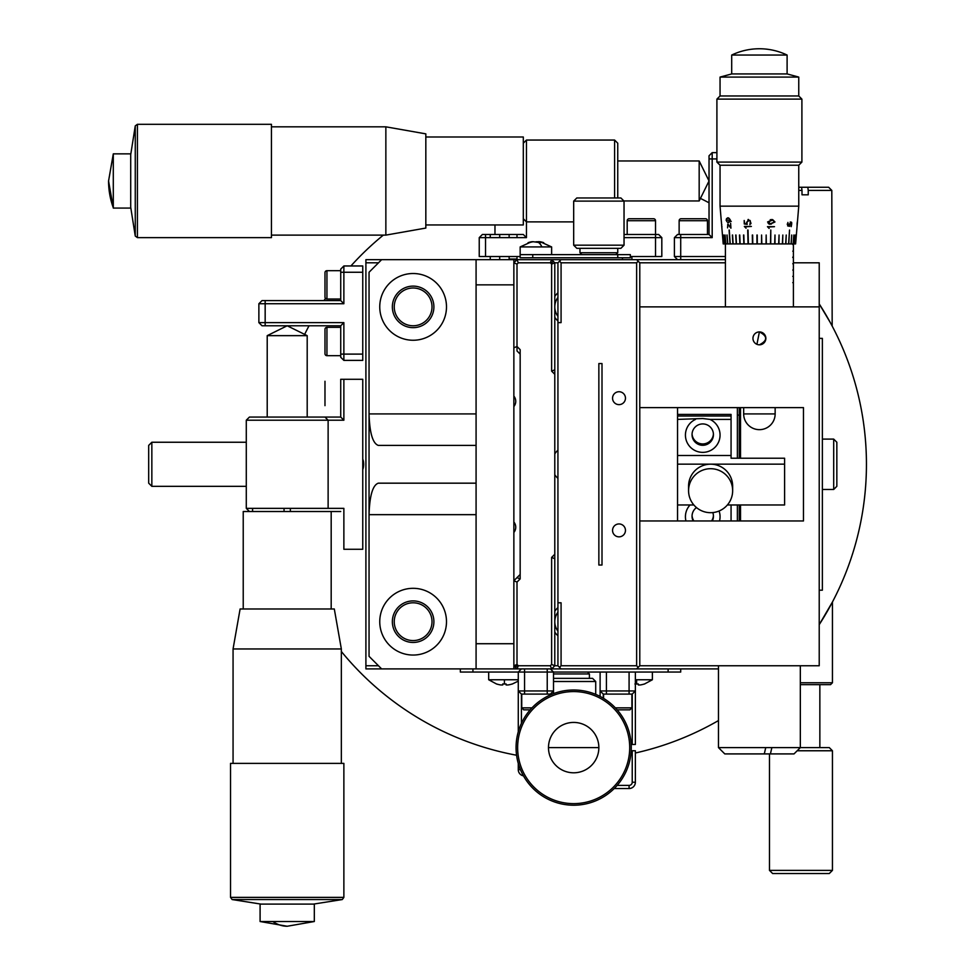 <?xml version="1.0" encoding="UTF-8"?>
<svg xmlns="http://www.w3.org/2000/svg" width="975" height="975" viewBox="0 0 975 975"><rect width="100%" height="100%" fill="white"/><g stroke="black" fill="none" stroke-linecap="round" stroke-linejoin="round"><path stroke-width="1.46" d="M831.809 190.418L808.238 190.418L807.812 187.261L828.665 187.261L831.809 190.418L832.175 326.064M830.054 322.128L819.219 303.92A295.913 295.913 0 0 1 819.219 624.658L832.443 602.002L832.443 682.756L830.554 684.645L800.329 684.645M635.371 753.005A295.913 295.913 0 0 0 718.477 720.562M709.032 202.8A295.913 295.913 0 0 0 701.5 198.937M383.333 235.109A295.913 295.913 0 0 0 350.915 265.968M325.504 298.374A295.913 295.913 0 0 0 324.017 300.592M309.038 325.772A295.913 295.913 0 0 0 305.175 333.316M341.347 651.483A295.913 295.913 0 0 0 516.567 755.235M362.761 459.006A15.734 15.734 0 0 1 362.761 469.572M819.853 684.645L819.853 747.606M797.184 750.762L832.443 750.762L829.286 747.606L771.871 747.606L770.408 753.907L794.028 753.907L800.329 747.606L800.329 665.754M769.482 753.907L769.482 870.382L832.443 870.382L832.443 750.762M769.482 870.382L772.627 873.527L829.286 873.527L832.443 870.382M808.238 190.418L808.238 194.817L801.998 194.817L801.998 190.418L798.757 190.418M807.812 187.261L798.757 187.261M801.998 194.817L808.238 194.817M801.998 190.418L801.572 187.261M800.329 682.756L832.443 682.756M148.688 445.404L148.688 483.173L151.844 486.33L151.844 442.248L148.688 445.404M246.285 442.248L151.844 442.248M246.285 486.33L151.844 486.33M836.842 486.318L836.842 442.248L833.698 439.103L833.698 489.474L836.842 486.318M822.364 489.474L833.698 489.474M822.364 439.103L833.698 439.103M246.285 420.213L249.429 417.068L246.285 420.213L343.87 420.213L340.726 417.068L324.98 417.068L328.124 420.213L328.124 508.365L246.285 508.365L249.429 511.509L246.285 508.365L246.285 420.213M343.87 420.213L343.87 379.287L340.726 379.287L340.726 417.068L249.429 417.068M284.054 508.365L284.054 511.509M290.355 511.509L290.355 508.365L290.355 511.509M340.726 511.509L331.183 511.509L340.726 511.509M343.87 379.287L362.761 379.287L362.761 549.278L343.87 549.278L343.87 508.365L328.124 508.365M343.87 265.968L340.726 269.112L340.726 272.257L362.761 272.257L362.761 265.968L343.87 265.968L343.87 303.737L340.726 300.592L340.726 272.257M258.875 322.628L265.163 322.628L265.163 303.737L258.875 303.737L258.875 322.628L262.019 325.772L340.726 325.772L340.726 357.252L343.87 360.397L340.726 357.252M343.87 303.737L265.163 303.737L265.163 300.592L262.019 300.592L258.875 303.737L262.019 300.592M265.163 325.772L265.163 322.628L343.87 322.628L340.726 325.772M343.87 322.628L343.87 360.397L362.761 360.397L362.761 354.108L340.726 354.108M362.761 272.257L362.761 354.108M265.163 300.592L340.726 300.592M307.198 335.644L267.211 335.644L287.186 325.772L307.198 335.644L307.198 417.068M331.183 608.985L331.183 511.509L243.226 511.509L243.226 608.985M334.303 608.985L240.106 608.985L233.062 648.96L341.347 648.96L334.303 608.985M343.87 763.376L230.539 763.376L230.539 897.378L343.87 897.378L343.87 763.376M260.959 904.105L232.123 899.547L342.286 899.547L343.87 897.378M232.123 899.547L230.539 897.378M313.45 904.105L342.286 899.547M272.817 921.521L314.316 921.521L314.316 904.105L260.093 904.105L260.093 921.521L272.817 921.521A79.962 42.425 90 0 0 287.198 926.25L314.316 921.521M614.591 197.962L614.591 140.047L526.451 140.047L526.451 221.886L573.678 221.886M631.91 259.667L631.91 256.522M622.464 259.667L622.464 257.778M490.254 237.632L490.254 234.488L499.7 234.488L499.7 237.632M490.254 259.667L490.254 256.522M509.133 259.667L509.133 256.522M509.133 237.632L509.133 234.488M520.163 256.522L485.526 256.522L485.526 234.488L490.254 234.488M479.237 237.632L526.451 237.632L523.307 234.488L482.381 234.488L479.237 237.632L479.237 256.522L485.526 256.522M661.818 237.632L658.673 234.488L655.517 234.488L655.517 256.522L661.818 256.522L661.818 237.632L624.037 237.632M627.193 234.488L627.193 220.716A1.962 1.962 0 0 1 629.155 218.741L653.555 218.741A1.962 1.962 0 0 1 655.517 220.716L655.517 234.488L624.037 234.488M526.451 140.047L523.307 143.191L526.451 140.047M617.748 197.962L617.748 143.191L614.591 140.047M589.412 140.047L551.631 140.047M655.517 256.522L630.338 256.522M526.451 237.632L526.451 221.886L523.307 218.741M425.831 224.945L523.307 224.945L523.307 136.988L425.831 136.988M716.905 152.636L712.189 152.636L712.189 237.632L709.032 234.488L677.552 234.488L674.408 237.632L680.708 237.632L680.708 234.488M709.032 155.781L712.189 152.636L709.032 155.781L709.032 234.488M712.189 237.632L680.708 237.632L680.708 256.522L674.408 256.522L677.552 259.667M674.408 256.522L674.408 237.632L677.552 234.488M725.412 256.522L680.708 256.522L680.708 259.667M623.878 200.96L699.172 200.96L699.172 160.973L709.032 180.972L699.172 200.96M617.748 160.973L699.172 160.973M425.831 228.065L425.831 133.868L385.856 126.823L385.856 235.109L425.831 228.065M271.44 235.109L385.856 235.109M271.44 126.823L385.856 126.823M137.426 124.3L137.426 237.632L271.44 237.632L271.44 124.3L137.426 124.3L135.257 125.885L135.257 236.048L137.426 237.632M130.711 207.212L135.257 236.048M130.711 154.72L135.257 125.885M113.295 153.855L113.295 208.077L130.711 208.077L130.711 153.855L113.295 153.855L108.566 180.972A79.962 78.938 -0 0 0 113.295 207.724M557.932 297.448A15.734 15.734 0 0 0 557.932 316.327M557.932 320.97A18.891 18.891 0 0 1 554.787 317.326M554.787 296.449A18.891 18.891 0 0 1 557.932 292.805M557.932 612.239A15.734 15.734 0 0 0 557.932 631.13M557.932 635.761A18.891 18.891 0 0 1 554.787 632.129M554.787 611.252A18.891 18.891 0 0 1 557.932 607.608M378.495 665.754L365.905 665.754L365.905 668.911L476.08 668.911L476.08 643.719L513.862 643.719L513.862 665.754L517.006 665.754L517.006 582.063L520.163 578.918L517.006 577.614L520.163 574.47M554.787 558.724L551.631 557.42L554.787 554.275L554.787 665.754L557.932 665.754L559.504 667.339L561.076 665.754L636.638 665.754L638.211 667.339L639.783 665.754L718.477 665.754L718.477 747.606L765.741 747.606L764.29 753.907L724.778 753.907L718.477 747.606M551.631 557.42L551.631 664.45L554.787 665.754L551.631 668.911L550.327 665.754L518.31 665.754L517.006 668.911L513.862 665.754L513.862 668.911L718.477 668.911M725.412 259.667L636.638 259.667L639.783 262.811L725.412 262.811L639.783 262.811L639.783 520.955L803.473 520.955L803.473 407.623L639.783 407.623M561.076 665.754L561.076 602.794L557.932 602.794L557.932 262.811L561.076 259.667L551.631 259.667L550.327 262.811L551.631 264.115L554.787 262.811L557.932 262.811L557.932 322.628L561.076 322.628L561.076 262.811L636.638 262.811L636.638 665.754M513.862 347.807L517.006 346.503L517.006 264.115L513.862 262.811L517.006 259.667L513.862 259.667L513.862 643.719M513.862 284.846L476.08 284.846L476.08 259.667L365.905 259.667L365.905 262.811L378.495 262.811M365.905 665.754L365.905 262.811M413.12 325.772A18.891 18.891 0 0 1 394.241 306.881A18.891 18.891 0 0 1 413.12 288.003A18.891 18.891 0 0 1 432.01 306.881A18.891 18.891 0 0 1 413.12 325.772M413.12 640.575A18.891 18.891 0 0 1 394.241 621.684A18.891 18.891 0 0 1 413.12 602.794A18.891 18.891 0 0 1 432.01 621.684A18.891 18.891 0 0 1 413.12 640.575M557.932 478.359A18.891 18.891 0 0 1 554.787 474.727M554.787 453.85A18.891 18.891 0 0 1 557.932 450.206M513.862 522.015A8.19 8.19 0 0 1 513.862 532.472M513.862 396.094A8.19 8.19 0 0 1 513.862 406.551M680.708 668.911L680.708 672.055L629.082 672.055L629.082 690.946L635.371 690.946L635.371 744.461L631.191 744.461M603.269 698.185L603.269 694.09L606.413 694.09L606.413 672.055L547.231 672.055L547.231 668.911M524.562 668.911L524.562 672.055L460.346 672.055L460.346 668.911M553.52 678.356L592.556 678.356L595.713 681.501L553.52 681.501M595.713 681.501L595.713 694.383M587.523 672.055L589.412 673.944L553.52 673.944M589.412 673.944L589.412 678.356M326.942 299.02A1.962 1.962 0 0 1 324.98 297.046L324.98 272.647A1.962 1.962 0 0 1 326.942 270.684L326.942 299.02L340.726 299.02M340.726 270.684L326.942 270.684M326.942 355.68A1.962 1.962 0 0 1 324.98 353.718L324.98 329.318A1.962 1.962 0 0 1 326.942 327.344L326.942 355.68L340.726 355.68M340.726 327.344L326.942 327.344M324.98 389.817L324.98 397.093L324.98 389.817M324.98 400.725L324.98 397.093L324.98 400.725M324.98 381.262L324.98 405.661L324.98 381.262M494.971 224.945L494.971 234.488L523.307 234.488M509.133 259.033L517.006 259.033L517.006 256.522M517.006 237.632L517.006 234.488M679.136 220.716A1.962 1.962 0 0 1 681.098 218.741L705.498 218.741A1.962 1.962 0 0 1 707.46 220.716L679.136 220.716L679.136 234.488M707.46 234.488L707.46 220.716M518.273 679.758L488.682 679.758L488.682 672.055M502.722 684.962L500.833 684.962L502.722 684.962L502.722 683.987L506.11 683.987L506.11 684.962L507.999 684.962A25.131 25.131 0 0 0 512.18 683.987L512.18 683.987M496.653 683.987L496.653 683.987A25.131 25.131 0 0 0 500.833 684.962M652.372 672.055L652.372 679.758L635.371 679.758M634.932 683.987L638.332 683.987L638.332 684.962L640.222 684.962A25.131 25.131 0 0 0 644.39 683.987L644.39 683.987M433.899 621.684A20.78 20.78 0 0 1 413.12 642.464A20.78 20.78 0 0 1 392.352 621.684A20.78 20.78 0 0 1 413.12 600.905A20.78 20.78 0 0 1 433.899 621.684M379.75 621.684A33.369 33.369 0 0 0 413.12 655.054A33.369 33.369 0 0 0 446.489 621.684A33.369 33.369 0 0 0 413.12 588.315A33.369 33.369 0 0 0 379.75 621.684M379.75 306.881A33.369 33.369 0 0 0 413.12 340.251A33.369 33.369 0 0 0 446.489 306.881A33.369 33.369 0 0 0 413.12 273.512A33.369 33.369 0 0 0 379.75 306.881M433.899 306.881A20.78 20.78 0 0 1 413.12 327.661A20.78 20.78 0 0 1 392.352 306.881A20.78 20.78 0 0 1 413.12 286.114A20.78 20.78 0 0 1 433.899 306.881M381.639 259.667L369.05 272.257L369.05 656.321L381.639 668.911M476.08 259.667L513.862 259.667M476.08 284.846L476.08 643.719M513.862 668.911L476.08 668.911M476.08 514.654L369.05 514.654C369.635 495.666 372.718 485.172 378.276 483.173L476.08 483.173M476.08 445.404L378.276 445.404C372.718 443.393 369.635 432.9 369.05 413.924L476.08 413.924M551.631 664.45L550.327 665.754M517.006 582.063L513.862 580.759L517.006 577.614M517.006 668.911L513.862 665.754L517.006 664.45L518.31 665.754L517.006 665.754L515.434 667.339M554.787 306.881L554.787 344.663L554.787 306.881M554.787 554.275L554.787 262.811L551.631 259.667L554.787 262.811M554.787 369.842L551.631 371.146L551.631 262.811L553.215 261.239M554.787 374.303L551.631 371.146M520.163 578.918L520.163 349.659L517.006 346.503L517.006 350.963L520.163 354.108M517.006 264.115L518.31 262.811L551.631 262.811M551.631 259.667L517.006 259.667L518.31 262.811M619.003 536.847A6.459 6.459 0 0 0 625.463 530.4A6.459 6.459 0 0 0 619.003 523.941A6.459 6.459 0 0 0 612.556 530.4A6.459 6.459 0 0 0 619.003 536.847M619.003 404.637A6.459 6.459 0 0 0 625.463 398.178A6.459 6.459 0 0 0 619.003 391.731A6.459 6.459 0 0 0 612.556 398.178A6.459 6.459 0 0 0 619.003 404.637M793.406 262.811L819.219 262.811L819.219 665.754L639.783 665.754L639.783 520.955M559.504 261.239L561.076 262.811M638.211 261.239L636.638 262.811M638.211 667.339L636.638 668.911M561.076 668.911L559.504 667.339M557.932 602.794L557.932 665.754M602.002 565.025L602.002 363.553L598.857 363.553L598.857 565.025L602.002 565.025M561.076 259.667L636.638 259.667M630.338 257.778L630.338 254.633L630.338 257.778L532.752 257.778L532.752 254.633L520.163 254.633L520.163 257.778L532.752 257.778M532.752 254.633L630.338 254.633L617.748 254.633L617.748 257.778M620.892 197.962L576.822 197.962L573.678 201.118L624.037 201.118L620.892 197.962M624.037 245.188L620.892 248.332L576.822 248.332L573.678 245.188L624.037 245.188L624.037 201.118M581.856 254.633L579.967 252.744L617.748 252.744L617.748 248.332M532.959 241.727L531.936 241.727A25.131 23.217 -90 0 0 531.448 241.8A25.131 23.217 -90 0 1 531.936 241.727L532.764 241.8M535.897 241.8L538.566 241.727A25.131 23.217 -90 0 1 538.7 241.739M543.721 242.69A25.131 23.217 90 0 0 540.345 241.8A25.131 23.217 90 0 0 539.857 241.727L538.834 241.727L539.857 241.727M538.834 242.641L538.834 241.727L540.43 242.69L533.227 241.727A25.131 23.217 90 0 0 529.376 242.69L528.072 242.69A25.131 23.217 -90 0 1 531.448 241.8L520.163 246.931L551.631 246.931L551.631 254.633M550.375 668.911L553.52 672.055L553.52 693.639M518.273 731.823L518.273 672.055L521.418 668.911M523.453 775.844A6.301 6.301 0 0 1 518.273 769.641L518.273 763.388M521.418 723.365L521.418 694.09L550.375 694.09L550.375 694.919M521.418 694.09L518.273 690.946L553.52 690.946L550.375 694.09M524.562 694.09L524.562 672.055L547.231 672.055L547.231 694.09M629.082 694.09L603.269 694.09L600.112 690.946L600.112 696.43L600.112 690.946L629.082 690.946L629.082 694.09L632.227 694.09L635.371 690.946L635.371 672.055M614.213 788.531L629.082 788.531A6.301 6.301 0 0 0 635.371 782.23L632.227 782.23A3.144 3.144 0 0 1 629.082 785.387L617.163 785.387M631.191 750.75L635.371 750.75L635.371 782.23M632.227 750.75L632.227 782.23M632.227 694.09L632.227 744.461M600.112 672.055L600.112 690.946M606.413 672.055L629.082 672.055M521.735 694.09L521.735 707.862L523.697 709.837L530.181 709.837M617.163 709.837L629.947 709.837L631.91 707.862L615.371 707.862M548.486 747.606A25.179 25.179 0 0 1 573.678 722.426A25.179 25.179 0 0 1 598.857 747.606A25.179 25.179 0 0 1 573.678 772.797A25.179 25.179 0 0 1 548.486 747.606A25.179 25.179 0 0 1 573.678 722.426A25.179 25.179 0 0 1 598.857 747.606A25.179 25.179 0 0 1 573.678 772.797A25.179 25.179 0 0 1 548.486 747.606L598.857 747.606M516.067 747.606A57.61 57.61 0 0 1 573.678 689.995A57.61 57.61 0 0 1 631.276 747.606A57.61 57.61 0 0 1 573.678 805.216A57.61 57.61 0 0 1 516.067 747.606M517.64 747.606A56.026 56.026 0 0 1 573.678 691.58A56.026 56.026 0 0 1 629.704 747.606A56.026 56.026 0 0 1 573.678 803.632A56.026 56.026 0 0 1 517.64 747.606M756.929 344.321L759.403 331.914A6.459 6.459 0 0 0 752.956 338.362A6.459 6.459 0 0 0 759.403 344.821A6.459 6.459 0 0 0 765.862 338.362A6.459 6.459 0 0 0 759.403 331.914C767.727 336.217 767.727 340.519 759.403 344.821M819.219 306.881L639.783 306.881M737.368 520.955L737.368 504.977M737.368 458.226L737.368 407.623M677.552 407.623L677.552 414.424L677.552 407.623M739.257 520.955L739.257 504.977M739.257 458.226L739.257 415.167L740.513 415.167M739.257 407.623L739.257 415.167L737.368 415.021M819.219 338.362L822.364 338.362L822.364 590.204L819.219 590.204M740.513 407.623L740.513 458.226M740.513 504.977L740.513 520.955M690.056 504.977A17.318 17.27 180 0 0 685.949 520.955M693.14 520.955A10.701 10.676 0 0 1 696.503 507.573M692.055 515.568A10.701 10.676 180 0 0 693.92 520.955M695.528 419.396A17.318 17.27 180 0 0 702.743 452.363A17.318 17.27 180 0 0 709.958 419.396L702.743 418.543L677.552 419.396L677.552 414.424L731.067 414.424L731.067 419.396L709.958 419.396M702.743 445.283A10.701 10.676 0 0 1 692.043 434.606A10.701 10.676 0 0 1 702.743 423.93A10.701 10.676 0 0 1 713.444 434.606A10.701 10.676 0 0 1 702.743 445.283M692.055 433.936A10.701 10.676 180 0 0 702.743 443.942A10.701 10.676 180 0 0 713.42 433.936M727.362 504.977L784.595 504.977L784.595 464.149L677.552 464.149L677.552 504.977L693.871 504.977M677.552 416.02L731.067 416.02M677.552 464.149L677.552 455.496L731.067 455.496L731.067 419.396M677.552 455.496L677.552 419.396M784.595 464.149L784.595 458.226L731.067 458.226L731.067 455.496M677.552 520.955L677.552 504.977M719.526 520.955A17.318 17.27 180 0 0 719.075 510.985M731.067 520.955L731.067 504.977M711.555 520.955A10.701 10.676 180 0 0 713.42 515.568M712.786 512.558A10.701 10.676 0 0 1 712.347 520.955M702.573 470.218A22.035 21.974 0 0 1 732.652 490.681A22.035 21.974 0 0 1 690.093 498.712A22.035 21.974 0 0 1 702.573 470.218M688.569 490.681L688.569 486.159A22.035 21.974 0 0 1 702.573 465.697A22.035 21.974 0 0 1 732.652 486.159L732.652 490.681M764.29 753.907L770.408 753.907M765.741 747.606L771.871 747.606M795.612 243.921L796.77 230.027L795.612 243.921L796.075 235.024L795.344 243.921L796.039 235.024L795.307 243.921L794.503 243.921L795.222 235.024L794.503 243.921L795.149 235.024L794.43 243.921L793.126 243.921L793.808 235.024L793.126 243.921L757.295 243.921L757.246 235.024L756.978 243.921L752.773 243.921L752.639 235.024L752.468 243.921L748.373 243.921L748.008 230.027L748.069 243.921L744.132 243.921L743.815 235.024L743.852 243.921L740.135 243.921L739.745 235.024L739.879 243.921L736.454 243.921L735.979 235.024L736.21 243.921L733.127 243.921L732.578 235.024L732.908 243.921L730.214 243.921L729.276 230.027L730.019 243.921L727.752 243.921L727.106 235.024L727.606 243.921L725.802 243.921L725.12 235.024L725.693 243.921L724.376 243.921L723.657 235.024L724.303 243.921L723.511 243.921L722.767 235.024L723.206 243.921L722.048 230.027L723.206 243.921M793.406 285.797L793.406 289.575L793.406 282.652L792.76 282.652L793.406 282.336L793.406 276.352L792.76 276.352L793.406 276.035L793.406 270.051L792.76 270.051L793.406 269.746L793.406 263.762L792.76 263.762L793.406 263.445L793.406 257.461L792.76 257.461L793.406 257.144L793.406 251.172L792.76 251.172L793.406 250.855L793.406 244.871L792.76 244.554L793.406 243.921L793.406 247.699M793.406 248.016L793.406 254M793.406 254.317L793.406 260.301M793.406 260.605L793.406 266.589M793.406 266.906L793.406 272.89M793.406 273.207L793.406 279.179M793.406 279.496L793.406 285.48M793.406 289.575L793.406 306.881M771.371 224.055L769.421 224.055L769.458 222.653M769.129 222.653L769.092 224.055M774.967 221.971L769.897 224.25L767.581 221.971L772.748 219.716L774.967 221.971M768.458 227.723L767.447 226.675L774.479 226.675L768.142 227.029L769.129 228.442L768.458 227.723M789.457 225.895L789.311 224.311C791.651 220.886 792.285 221.654 791.2 226.639L791.005 222.093L789.555 224.311L789.628 226.322L787.666 225.92L787.898 222.434L787.934 225.603L789.457 225.895M797.111 223.385C797.075 226.724 797.075 226.736 797.123 223.397C797.635 220.082 797.635 220.082 797.111 223.385M787.178 224.14L788.361 224.152M797.526 220.959L798.757 206.152L720.05 206.152L720.05 165.226L716.905 162.082L801.901 162.082L798.757 165.226L720.05 165.226M761.524 243.921L761.572 235.024L761.841 243.921M766.033 243.921L766.167 235.024L766.338 243.921M770.445 243.921L770.798 230.027L770.737 243.921M774.674 243.921L774.991 235.024L774.967 243.921M778.672 243.921L779.062 235.024L778.94 243.921M782.364 243.921L782.828 235.024L782.608 243.921M785.692 243.921L786.228 235.024L785.899 243.921M788.604 243.921L789.543 230.027L788.787 243.921M791.054 243.921L791.7 235.024L791.2 243.921M796.77 230.027L797.111 225.847M787.105 55.051L731.701 55.051A64.094 64.094 0 0 1 787.105 55.051L787.105 73.929L798.757 77.086L798.757 95.964L801.901 99.121L716.905 99.121L716.905 162.082M798.757 95.964L720.05 95.964L716.905 99.121M798.757 77.086L720.05 77.086L720.05 95.964M787.105 73.929L731.701 73.929L720.05 77.086M769.409 224.092L771.383 224.055M773.492 220.399L772.249 219.607M789.47 224.311L789.311 224.993M723.474 243.921L722.731 235.024L723.511 243.921M724.303 243.921L723.584 235.024L724.376 243.921M725.693 243.921L724.998 235.024L725.802 243.921M727.606 243.921L726.96 235.024L727.752 243.921M730.019 243.921L729.093 230.027L730.214 243.921M732.908 243.921L732.371 235.024L733.127 243.921M736.21 243.921L735.735 235.024L736.454 243.921M739.879 243.921L739.477 235.024L740.135 243.921M743.852 243.921L743.535 235.024L744.132 243.921M748.069 243.921L747.715 230.027L748.373 243.921M752.468 243.921L752.322 235.024L752.773 243.921M756.978 243.921L756.929 235.024L757.295 243.921M746.96 223.957L746.545 222.385C749.994 219.022 751.128 219.802 749.933 224.713L749.933 224.311C750.738 220.082 749.714 219.436 746.862 222.385L747.228 224.36L744.278 223.982L744.193 220.496L744.62 223.665L746.96 223.957M745.351 227.48L744.339 226.432L751.372 226.432L745.01 226.797L746.033 228.199L745.339 227.053M730.604 223.275L730.933 228.162L727.764 224.262L727.569 227.845L727.898 223.994L730.641 227.528L730.604 223.275M730.397 220.179C729.02 223.348 727.606 223.336 726.156 220.167C727.179 217.023 728.593 217.035 730.397 220.179M721.317 220.911L721.537 223.251L721.305 220.923M721.122 218.948L721.585 224.213M722.048 230.027L721.634 225.115M721.695 224.348L721.78 224.957M721.902 226.395L721.914 227.017M729.251 221.873L729.873 221.52M726.473 218.705L726.363 219.436M750.957 223.677L750.884 222.824M748.093 221.045L748.422 219.473M748.105 219.473L747.801 220.886M792.76 257.144L793.406 257.144M792.76 251.172L793.406 251.172M730.141 220.179L726.326 220.155C727.277 217.486 728.557 217.498 730.141 220.179M772.651 220.082L774.589 221.971L769.957 223.897L767.934 221.971L772.651 220.082L770.274 219.655M768.166 223.324L769.957 223.897M797.16 223.397C797.111 226.237 797.111 226.237 797.16 223.397C797.111 226.237 797.111 226.237 797.16 223.397C797.587 220.569 797.587 220.569 797.16 223.397C797.587 220.569 797.587 220.569 797.16 223.397M743.669 413.924A15.734 15.734 0 0 0 759.403 429.658A15.734 15.734 0 0 0 775.149 413.924L743.669 413.924L743.669 407.623M252.574 508.365L252.574 511.509M499.7 259.667L499.7 256.522M709.032 158.925L716.905 158.925M668.119 668.911L668.119 672.055M472.936 672.055L472.936 668.911M655.517 220.716L627.193 220.716M504.416 679.758L504.416 684.048M636.638 679.758L636.638 684.048M538.87 242.641A25.179 9.616 90 0 1 541.905 246.931M538.566 241.727L538.566 242.641M520.443 769.641L518.273 769.641M629.082 788.531L629.082 785.387M521.735 707.862L531.972 707.862M267.211 417.068L267.211 335.644M341.347 763.376L341.347 648.96M233.062 763.376L233.062 648.96M287.198 926.25L260.093 921.521M108.566 180.972L113.295 208.077M518.273 681.123L512.204 684.048M488.682 679.758L496.628 684.048M652.372 679.758L644.414 684.048M573.678 245.188L573.678 201.118M615.859 254.633L617.748 252.744M579.967 252.744L579.967 248.332M540.345 241.8L551.631 246.931L540.345 241.8M531.448 241.8L520.163 246.931L520.163 254.633M538.7 242.641L538.7 241.642M550.058 694.09L550.058 695.065M631.91 694.09L631.91 707.862M603.574 694.09L603.574 698.368M798.757 165.226L798.757 206.152M801.901 99.121L801.901 162.082M769.897 224.25L768.922 223.994M772.748 219.716L771.773 219.46M791.005 222.093L790.237 222.007M731.701 55.051L731.701 73.929M721.086 218.571L720.05 206.152M725.412 243.921L725.412 306.881M731.262 221.374L728.727 221.63M797.148 225.481L797.489 221.337M775.149 407.623L775.149 413.924"/></g></svg>
